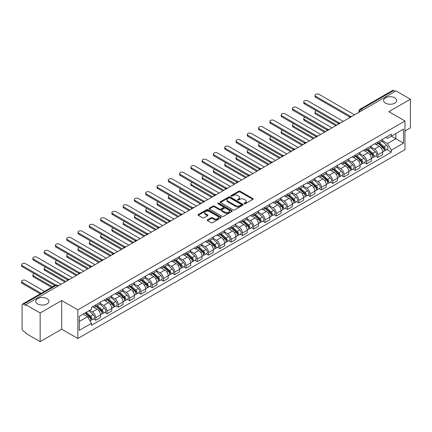 <?xml version="1.0" encoding="UTF-8"?>
<svg xmlns="http://www.w3.org/2000/svg" width="432" height="432" viewBox="0 0 432 432"><rect width="100%" height="100%" fill="white"/><g stroke="black" fill="none" stroke-linecap="round" stroke-linejoin="round"><path stroke-width="0.65" d="M244.323 203.742A0.702 0.405 0 0 0 245.317 203.742L252.866 199.384A1.004 0.578 0 0 0 253.157 198.974A1.004 0.578 0 0 0 252.866 198.563L240.084 191.187A1.004 0.578 0 0 0 238.664 191.187L231.12 195.545A0.702 0.405 0 0 0 230.909 195.831A0.702 0.405 0 0 0 231.12 196.117A0.702 0.405 0 0 0 232.114 196.117L233.086 195.55A3.213 1.858 0 0 1 237.632 195.55L238.696 196.166A3.213 1.858 0 0 1 239.641 197.478A3.213 1.858 0 0 1 238.696 198.79L237.719 199.357A0.702 0.405 0 0 0 237.514 199.643A0.702 0.405 0 0 0 237.719 199.93A0.702 0.405 0 0 0 238.718 199.93L239.69 199.368A3.213 1.858 0 0 1 244.237 199.368L245.3 199.978A3.213 1.858 0 0 1 246.24 201.29A3.213 1.858 0 0 1 245.3 202.603L244.323 203.17A0.702 0.405 0 0 0 244.118 203.456A0.702 0.405 0 0 0 244.323 203.742L244.323 203.17M46.958 298.62A6.55 3.78 0 0 0 39.82 297.805A6.55 3.78 0 0 0 35.78 301.293A6.55 3.78 0 0 0 37.697 303.966A6.55 3.78 0 0 0 44.831 304.787A6.55 3.78 0 0 0 48.875 301.293A6.55 3.78 0 0 0 46.958 298.62M394.772 97.81A6.55 3.78 0 0 0 387.639 96.989A6.55 3.78 0 0 0 383.594 100.483A6.55 3.78 0 0 0 385.517 103.156A6.55 3.78 0 0 0 392.65 103.977A6.55 3.78 0 0 0 396.689 100.483A6.55 3.78 0 0 0 394.772 97.81M207.49 219.802A1.004 0.578 0 0 0 207.198 220.212A1.004 0.578 0 0 0 207.49 220.622L211.075 222.691A1.004 0.578 0 0 0 212.495 222.691L220.876 217.852A1.004 0.578 0 0 0 221.168 217.447A1.004 0.578 0 0 0 220.876 217.037L208.094 209.655A1.004 0.578 0 0 0 206.674 209.655L198.293 214.493A1.004 0.578 0 0 0 198.002 214.904A1.004 0.578 0 0 0 198.293 215.314L202.624 217.814A1.004 0.578 0 0 0 204.044 217.814L207.63 215.741A1.004 0.578 0 0 0 207.927 215.336A1.004 0.578 0 0 0 207.63 214.925L205.486 213.683A2.684 1.55 0 0 1 204.698 212.587A2.684 1.55 0 0 1 206.356 211.156A2.684 1.55 0 0 1 209.282 211.491L217.696 216.346A2.684 1.55 0 0 1 218.484 217.447A2.684 1.55 0 0 1 216.826 218.878A2.684 1.55 0 0 1 213.899 218.543L212.495 217.733A1.004 0.578 0 0 0 211.075 217.733L207.49 219.802L207.49 220.622L211.075 218.565L211.075 217.733M77.846 309.857L61.717 300.542L40.16 312.989L25.763 304.679L396.004 90.92L410.4 99.23L388.843 111.677L404.973 120.992L77.846 309.857L77.846 338.51L404.973 149.645L404.973 120.992M233.161 209.941A1.004 0.578 0 0 0 234.581 209.941L242.957 205.103A1.004 0.578 0 0 0 243.254 204.692A1.004 0.578 0 0 0 242.957 204.287L230.175 196.906A1.004 0.578 0 0 0 228.755 196.906L220.379 201.744A1.004 0.578 0 0 0 220.082 202.154A1.004 0.578 0 0 0 220.379 202.565L233.161 209.941M218.209 203.893A0.702 0.405 0 0 1 218.921 203.99L231.903 211.486L223.538 216.319A1.004 0.578 0 0 1 222.118 216.319L209.336 208.937L209.336 208.116A1.004 0.578 0 0 0 209.039 208.526A1.004 0.578 0 0 0 209.336 208.937M209.336 208.116L212.922 206.048A1.004 0.578 0 0 1 214.342 206.048L219.526 209.039A1.004 0.578 0 0 0 220.946 209.039L223.322 207.668A1.004 0.578 0 0 0 223.619 207.257A1.004 0.578 0 0 0 223.322 206.847L217.928 203.731A0.702 0.405 0 0 1 217.723 203.445A0.702 0.405 0 0 1 218.155 203.067A0.702 0.405 0 0 1 218.921 203.159L231.914 210.659A1.004 0.578 0 0 1 232.211 211.07A1.004 0.578 0 0 1 231.914 211.48L231.914 210.659M40.16 312.989L40.16 341.642L25.763 333.331L25.763 332.494L23.517 331.198A2.047 1.183 -120 0 1 22.07 328.693L22.07 305.051A2.047 1.183 -120 0 1 22.496 304.117L55.269 285.196A2.047 1.183 60 0 1 56.29 285.298L23.517 304.22A2.047 1.183 -120 0 0 22.496 304.117M404.973 131.015L410.4 127.883L410.4 99.23M40.16 341.642L61.717 329.195L77.846 338.51M25.763 304.679L25.763 305.51L23.517 304.22M362.507 110.257L360.99 109.382A2.047 1.183 60 0 0 359.969 109.28L392.737 90.358A2.047 1.183 60 0 1 393.763 90.461L360.99 109.382A2.047 1.183 120 0 0 359.543 111.888L359.543 111.969M395.28 91.336L393.763 90.461M377.849 141.998A4.703 2.716 60 0 1 376.871 144.11L381.645 141.356A4.703 2.716 -120 0 0 382.622 139.244M371.072 147.069L374.517 149.056A4.703 2.716 60 0 1 377.849 154.823L382.622 152.064A4.703 2.716 -120 0 0 379.291 146.302L375.878 144.331M382.622 152.064L382.622 154.613L377.849 157.372L375.559 156.049M376.871 144.11A4.703 2.716 60 0 1 374.555 143.899M377.849 154.823L377.849 157.372M366.563 148.516A4.703 2.716 60 0 1 365.585 150.628L370.359 147.874A4.703 2.716 -120 0 0 371.336 145.757M364.273 162.562L366.563 163.885L371.336 161.131L371.336 158.582A4.703 2.716 -120 0 0 368.01 152.815L364.592 150.844M365.585 150.628A4.703 2.716 60 0 1 363.269 150.417M359.786 153.581L363.231 155.574A4.703 2.716 60 0 1 366.563 161.336L366.563 163.885M355.277 155.029A4.703 2.716 60 0 1 354.299 157.145L359.078 154.386A4.703 2.716 -120 0 0 360.05 152.275M352.987 169.079L355.277 170.402L360.05 167.643L360.05 165.094A4.703 2.716 -120 0 0 356.724 159.332L353.306 157.361M354.299 157.145A4.703 2.716 60 0 1 351.983 156.929M348.5 160.099L351.95 162.092A4.703 2.716 60 0 1 355.277 167.854L355.277 170.402M343.991 161.546A4.703 2.716 60 0 1 343.013 163.658L347.792 160.904A4.703 2.716 -120 0 0 348.764 158.787M341.701 175.597L343.991 176.915L348.764 174.161L348.764 171.612A4.703 2.716 -120 0 0 345.438 165.85L342.02 163.874M343.013 163.658A4.703 2.716 60 0 1 340.697 163.447M337.214 166.612L340.664 168.604A4.703 2.716 60 0 1 343.991 174.366L343.991 176.915M332.705 168.064A4.703 2.716 60 0 1 331.733 170.176L336.506 167.416A4.703 2.716 -120 0 0 337.478 165.305M330.415 182.11L332.705 183.433L337.478 180.673L337.478 178.13A4.703 2.716 -120 0 0 334.152 172.363L330.734 170.392M331.733 170.176A4.703 2.716 60 0 1 329.416 169.96M325.928 173.129L329.378 175.122A4.703 2.716 60 0 1 332.705 180.884L332.705 183.433M321.419 174.577A4.703 2.716 60 0 1 320.447 176.688L325.22 173.934A4.703 2.716 -120 0 0 326.192 171.823M319.129 188.627L321.419 189.945L326.192 187.191L326.192 184.642A4.703 2.716 -120 0 0 322.866 178.88L319.448 176.904M320.447 176.688A4.703 2.716 60 0 1 318.13 176.477M314.642 179.647L318.092 181.634A4.703 2.716 60 0 1 321.419 187.402L321.419 189.945M310.133 181.094A4.703 2.716 60 0 1 309.161 183.206L313.934 180.446A4.703 2.716 -120 0 0 314.912 178.335M307.843 195.14L310.133 196.463L314.912 193.703L314.912 191.16A4.703 2.716 -120 0 0 311.58 185.393L308.162 183.422M309.161 183.206A4.703 2.716 60 0 1 306.844 182.995M303.361 186.16L306.806 188.152A4.703 2.716 60 0 1 310.133 193.914L310.133 196.463M298.852 187.607A4.703 2.716 60 0 1 297.875 189.718L302.648 186.964A4.703 2.716 -120 0 0 303.626 184.853M296.563 201.658L298.852 202.981L303.626 200.221L303.626 197.672A4.703 2.716 -120 0 0 300.294 191.911L296.881 189.94M297.875 189.718A4.703 2.716 60 0 1 295.558 189.508M292.075 192.677L295.52 194.665A4.703 2.716 60 0 1 298.852 200.432L298.852 202.981M287.566 194.125A4.703 2.716 60 0 1 286.589 196.236L291.362 193.482A4.703 2.716 -120 0 0 292.34 191.365M285.277 208.17L287.566 209.493L292.34 206.739L292.34 204.19A4.703 2.716 -120 0 0 289.013 198.423L285.595 196.452M286.589 196.236A4.703 2.716 60 0 1 284.272 196.025M280.789 199.19L284.234 201.182A4.703 2.716 60 0 1 287.566 206.944L287.566 209.493M276.28 200.637A4.703 2.716 60 0 1 275.303 202.754L280.082 199.994A4.703 2.716 -120 0 0 281.054 197.883M273.991 214.688L276.28 216.011L281.054 213.251L281.054 210.703A4.703 2.716 -120 0 0 277.727 204.941L274.309 202.97M275.303 202.754A4.703 2.716 60 0 1 272.986 202.538M269.503 205.708L272.954 207.7A4.703 2.716 60 0 1 276.28 213.462L276.28 216.011M264.994 207.155A4.703 2.716 60 0 1 264.017 209.266L268.796 206.512A4.703 2.716 -120 0 0 269.768 204.395M262.705 221.2L264.994 222.523L269.768 219.769L269.768 217.22A4.703 2.716 -120 0 0 266.441 211.459L263.023 209.482M264.017 209.266A4.703 2.716 60 0 1 261.7 209.056M258.217 212.22L261.668 214.213A4.703 2.716 60 0 1 264.994 219.974L264.994 222.523M253.708 213.673A4.703 2.716 60 0 1 252.736 215.784L257.51 213.025A4.703 2.716 -120 0 0 258.482 210.913M251.419 227.718L253.708 229.041L258.482 226.282L258.482 223.738A4.703 2.716 -120 0 0 255.155 217.971L251.737 216M252.736 215.784A4.703 2.716 60 0 1 250.42 215.568M246.931 218.738L250.382 220.73A4.703 2.716 60 0 1 253.708 226.492L253.708 229.041M242.422 220.185A4.703 2.716 60 0 1 241.45 222.296L246.224 219.542A4.703 2.716 -120 0 0 247.196 217.431M240.133 234.236L242.422 235.553L247.196 232.799L247.196 230.251A4.703 2.716 -120 0 0 243.869 224.489L240.451 222.512M241.45 222.296A4.703 2.716 60 0 1 239.134 222.086M235.645 225.256L239.096 227.243A4.703 2.716 60 0 1 242.422 233.01L242.422 235.553M231.136 226.703A4.703 2.716 60 0 1 230.164 228.814L234.938 226.055A4.703 2.716 -120 0 0 235.915 223.943M228.847 240.748L231.136 242.071L235.915 239.312L235.915 236.768A4.703 2.716 -120 0 0 232.583 231.001L229.165 229.03M230.164 228.814A4.703 2.716 60 0 1 227.848 228.604M224.365 231.768L227.81 233.761A4.703 2.716 60 0 1 231.136 239.522L231.136 242.071M219.856 233.215A4.703 2.716 60 0 1 218.878 235.327L223.652 232.573A4.703 2.716 -120 0 0 224.629 230.461M217.566 247.266L219.856 248.589L224.629 245.83L224.629 243.281A4.703 2.716 -120 0 0 221.297 237.519L217.885 235.548M218.878 235.327A4.703 2.716 60 0 1 216.562 235.116M213.079 238.286L216.524 240.273A4.703 2.716 60 0 1 219.856 246.04L219.856 248.589M208.57 239.733A4.703 2.716 60 0 1 207.592 241.844L212.366 239.09A4.703 2.716 -120 0 0 213.343 236.974M206.28 253.778L208.57 255.101L213.343 252.347L213.343 249.799A4.703 2.716 -120 0 0 210.017 244.031L206.599 242.06M207.592 241.844A4.703 2.716 60 0 1 205.276 241.634M201.793 244.798L205.238 246.791A4.703 2.716 60 0 1 208.57 252.553L208.57 255.101M197.284 246.245A4.703 2.716 60 0 1 196.306 248.362L201.085 245.603A4.703 2.716 -120 0 0 202.057 243.491M194.994 260.296L197.284 261.619L202.057 258.86L202.057 256.311A4.703 2.716 -120 0 0 198.731 250.549L195.313 248.578M196.306 248.362A4.703 2.716 60 0 1 193.99 248.146M190.507 251.316L193.957 253.303A4.703 2.716 60 0 1 197.284 259.07L197.284 261.619M185.998 252.763A4.703 2.716 60 0 1 185.02 254.875L189.799 252.121A4.703 2.716 -120 0 0 190.771 250.004M183.708 266.809L185.998 268.132L190.771 265.378L190.771 262.829A4.703 2.716 -120 0 0 187.445 257.067L184.027 255.091M185.02 254.875A4.703 2.716 60 0 1 182.704 254.664M179.221 257.828L182.671 259.821A4.703 2.716 60 0 1 185.998 265.583L185.998 268.132M174.712 259.276A4.703 2.716 60 0 1 173.74 261.392L178.513 258.633A4.703 2.716 -120 0 0 179.485 256.522M172.422 273.326L174.712 274.649L179.485 271.89L179.485 269.347A4.703 2.716 -120 0 0 176.159 263.579L172.741 261.608M173.74 261.392A4.703 2.716 60 0 1 171.423 261.176M167.935 264.346L171.385 266.339A4.703 2.716 60 0 1 174.712 272.101L174.712 274.649M163.426 265.793A4.703 2.716 60 0 1 162.454 267.905L167.227 265.151A4.703 2.716 -120 0 0 168.199 263.039M161.136 279.844L163.426 281.162L168.199 278.408L168.199 275.859A4.703 2.716 -120 0 0 164.873 270.097L161.455 268.121M162.454 267.905A4.703 2.716 60 0 1 160.137 267.694M156.649 270.864L160.099 272.851A4.703 2.716 60 0 1 163.426 278.618L163.426 281.162M152.14 272.311A4.703 2.716 60 0 1 151.168 274.423L155.941 271.663A4.703 2.716 -120 0 0 156.919 269.552M149.85 286.357L152.14 287.68L156.919 284.92L156.919 282.377A4.703 2.716 -120 0 0 153.587 276.61L150.169 274.639M151.168 274.423A4.703 2.716 60 0 1 148.851 274.212M145.368 277.376L148.813 279.369A4.703 2.716 60 0 1 152.14 285.131L152.14 287.68M140.859 278.824A4.703 2.716 60 0 1 139.882 280.935L144.655 278.181A4.703 2.716 -120 0 0 145.633 276.07M138.569 292.874L140.859 294.192L145.633 291.438L145.633 288.889A4.703 2.716 -120 0 0 142.301 283.127L138.888 281.151M139.882 280.935A4.703 2.716 60 0 1 137.565 280.724M134.082 283.894L137.527 285.881A4.703 2.716 60 0 1 140.859 291.649L140.859 294.192M129.573 285.341A4.703 2.716 60 0 1 128.596 287.453L133.369 284.699A4.703 2.716 -120 0 0 134.347 282.582M127.283 299.387L129.573 300.71L134.347 297.956L134.347 295.407A4.703 2.716 -120 0 0 131.02 289.64L127.602 287.669M128.596 287.453A4.703 2.716 60 0 1 126.279 287.242M122.796 290.407L126.241 292.399A4.703 2.716 60 0 1 129.573 298.161L129.573 300.71M118.287 291.854A4.703 2.716 60 0 1 117.31 293.971L122.083 291.211A4.703 2.716 -120 0 0 123.061 289.1M115.997 305.905L118.287 307.228L123.061 304.468L123.061 301.919A4.703 2.716 -120 0 0 119.734 296.158L116.316 294.187M117.31 293.971A4.703 2.716 60 0 1 114.993 293.755M111.51 296.924L114.961 298.912A4.703 2.716 60 0 1 118.287 304.679L118.287 307.228M107.001 298.372A4.703 2.716 60 0 1 106.024 300.483L110.803 297.729A4.703 2.716 -120 0 0 111.775 295.612M104.711 312.417L107.001 313.74L111.775 310.986L111.775 308.437A4.703 2.716 -120 0 0 108.448 302.675L105.03 300.699M106.024 300.483A4.703 2.716 60 0 1 103.707 300.272M100.224 303.437L103.675 305.429A4.703 2.716 60 0 1 107.001 311.191L107.001 313.74M95.715 304.884A4.703 2.716 60 0 1 94.743 307.001L99.517 304.241A4.703 2.716 -120 0 0 100.489 302.13M93.425 318.935L95.715 320.258L100.489 317.498L100.489 314.95A4.703 2.716 -120 0 0 97.162 309.188L93.744 307.217M94.743 307.001A4.703 2.716 60 0 1 92.426 306.785M89.64 310.36L92.389 311.947A4.703 2.716 60 0 1 95.715 317.709L95.715 320.258M385.841 137.387L387.542 138.364L403.526 129.136L395.858 133.564L395.858 138.742L387.542 143.543L382.358 140.551M79.294 321.511L87.615 316.705L91.449 323.347L79.294 330.361L79.294 316.332L91.449 309.312L91.449 307.352L391.376 134.19L391.376 136.15L403.526 143.17L391.376 150.185L387.542 143.543M403.526 129.136L403.526 143.17M91.449 323.347L91.449 325.312L391.376 152.15L391.376 150.185M61.717 300.542L61.717 329.195M87.615 316.705L83.128 314.118M386.84 149.531L391.376 152.15M244.604 203.839L245.3 203.44A3.213 1.858 0 0 0 246.24 202.127L246.24 201.29M239.641 197.478L239.641 198.315A3.213 1.858 0 0 1 238.696 199.627L238 200.027M252.866 198.563L252.866 199.384L240.084 192.024A1.004 0.578 0 0 0 238.664 192.024L231.401 196.214M242.946 205.114L230.175 197.743A1.004 0.578 0 0 0 228.755 197.743L220.39 202.57M241.18 204.984A0.702 0.405 0 0 0 241.391 204.692A0.702 0.405 0 0 0 241.18 204.406L229.964 197.932A0.702 0.405 0 0 0 228.971 197.932L227.939 198.526A3.213 1.858 0 0 0 227 199.838A3.213 1.858 0 0 0 227.939 201.15L235.607 205.578A3.213 1.858 0 0 0 240.154 205.578L241.18 204.984L241.18 205.816A0.702 0.405 0 0 0 241.391 205.529L241.391 204.692M227 199.838L227 200.675A3.213 1.858 0 0 0 227.939 201.982L227.939 201.15M241.18 205.816L240.154 206.41A3.213 1.858 0 0 1 235.607 206.41L227.939 201.982M209.347 208.948L212.922 206.885L212.922 206.048M223.619 207.257L223.619 208.094A1.004 0.578 0 0 1 223.322 208.505L220.946 209.876A1.004 0.578 0 0 1 219.526 209.876L214.342 206.885A1.004 0.578 0 0 0 212.922 206.885M224.905 212.144A2.684 1.55 0 0 0 227.831 212.485A2.684 1.55 0 0 0 229.489 211.048A2.684 1.55 0 0 0 228.701 209.952L225.736 208.24A1.004 0.578 0 0 0 224.316 208.24L221.94 209.612A1.004 0.578 0 0 0 221.643 210.022A1.004 0.578 0 0 0 221.94 210.433L224.905 212.144L224.905 212.981A2.684 1.55 0 0 0 227.831 213.316A2.684 1.55 0 0 0 229.489 211.885L229.489 211.048M221.643 210.022L221.643 210.859A1.004 0.578 0 0 0 221.94 211.27L221.94 210.433M224.905 212.981L221.94 211.27M218.484 217.447L218.484 218.279A2.684 1.55 0 0 1 216.826 219.715A2.684 1.55 0 0 1 213.899 219.375L212.495 218.565A1.004 0.578 0 0 0 211.075 218.565M204.698 212.587L204.698 213.424A2.684 1.55 0 0 0 205.486 214.52L205.486 213.683M207.619 215.752L205.486 214.52M220.86 217.863L208.094 210.492A1.004 0.578 0 0 0 206.674 210.492L198.31 215.32M378.173 143.359L382.774 147.463A2.56 1.474 60 0 1 383.573 151.421L382.622 151.972M378.297 143.467L380.457 144.72M316.386 110.776A2.354 1.361 -0 0 0 315.014 112.012A2.354 1.361 -0 0 0 315.706 112.973L336.755 125.129M378.637 143.095L383.751 147.658A1.226 0.707 60 0 1 384.14 149.558A1.226 0.707 60 0 1 384.026 149.602M379.404 142.652L383.999 146.756A2.56 1.474 60 0 1 384.804 150.709A2.56 1.474 60 0 1 384.032 150.79M381.969 141.113L386.608 145.249A2.56 1.474 60 0 1 387.407 149.207L384.804 150.709M335.815 125.669L315.706 114.059A2.354 1.361 180 0 1 315.014 113.098L315.014 112.012M349.688 116.975L315.706 97.351A2.354 1.361 180 0 1 315.014 96.39L315.014 95.305A2.354 1.361 -0 0 0 315.706 96.266L350.622 116.424M354.553 114.853L319.032 94.343A2.354 1.361 -0 0 0 316.467 94.052A2.354 1.361 -0 0 0 315.014 95.305M366.887 149.877L371.488 153.981A2.56 1.474 60 0 1 372.287 157.934L371.336 158.485M367.011 149.985L369.176 151.232M305.105 117.293A2.354 1.361 -0 0 0 303.728 118.53A2.354 1.361 -0 0 0 304.42 119.486L325.469 131.641M367.351 149.607L372.47 154.175A1.226 0.707 60 0 1 372.854 156.071A1.226 0.707 60 0 1 372.74 156.119M368.118 149.164L372.713 153.268A2.56 1.474 60 0 1 373.518 157.226A2.56 1.474 60 0 1 372.746 157.307M370.683 147.625L375.322 151.767A2.56 1.474 60 0 1 376.121 155.72L373.518 157.226M324.529 132.187L304.42 120.577A2.354 1.361 180 0 1 303.728 119.615L303.728 118.53M355.601 156.395L360.202 160.493A2.56 1.474 60 0 1 361.006 164.452L360.05 165.002M355.725 156.503L357.89 157.75M293.819 123.806A2.354 1.361 -0 0 0 292.448 125.042A2.354 1.361 -0 0 0 293.134 126.004L314.188 138.159M356.065 156.125L361.184 160.688A1.226 0.707 60 0 1 361.568 162.589A1.226 0.707 60 0 1 361.454 162.632M356.832 155.682L361.433 159.786A2.56 1.474 60 0 1 362.232 163.739A2.56 1.474 60 0 1 361.46 163.825M359.397 154.143L364.036 158.279A2.56 1.474 60 0 1 364.84 162.238L362.232 163.739M313.243 138.699L293.134 127.089A2.354 1.361 180 0 1 292.448 126.128L292.448 125.042M344.315 162.907L348.916 167.011A2.56 1.474 60 0 1 349.72 170.964L348.764 171.515M344.439 163.015L346.604 164.268M282.533 130.324A2.354 1.361 -0 0 0 281.162 131.56A2.354 1.361 -0 0 0 281.848 132.521L302.902 144.671M344.779 162.637L349.898 167.206A1.226 0.707 60 0 1 350.282 169.106A1.226 0.707 60 0 1 350.174 169.15M345.546 162.2L350.147 166.298A2.56 1.474 60 0 1 350.946 170.257A2.56 1.474 60 0 1 350.174 170.338M348.111 160.661L352.75 164.797A2.56 1.474 60 0 1 353.554 168.75L350.946 170.257M301.963 145.217L281.848 133.607A2.354 1.361 180 0 1 281.162 132.646L281.162 131.56M338.402 123.487L304.42 103.869A2.354 1.361 180 0 1 303.728 102.908L303.728 101.822A2.354 1.361 -0 0 0 304.42 102.784L339.336 122.942M343.267 121.365L307.746 100.861A2.354 1.361 -0 0 0 305.181 100.564A2.354 1.361 -0 0 0 303.728 101.822M327.116 130.005L293.134 110.381A2.354 1.361 180 0 1 292.448 109.42L292.448 108.335A2.354 1.361 -0 0 0 293.134 109.296L328.05 129.454M331.981 127.883L296.46 107.374A2.354 1.361 -0 0 0 293.9 107.082A2.354 1.361 -0 0 0 292.448 108.335M315.835 136.517L281.848 116.899A2.354 1.361 180 0 1 281.162 115.938L281.162 114.853A2.354 1.361 -0 0 0 281.848 115.814L316.769 135.972M320.695 134.401L285.179 113.891A2.354 1.361 -0 0 0 282.614 113.594A2.354 1.361 -0 0 0 281.162 114.853M333.034 169.425L337.63 173.529A2.56 1.474 60 0 1 338.434 177.482L337.478 178.033M333.153 169.533L335.318 170.78M271.247 136.841A2.354 1.361 -0 0 0 269.876 138.073A2.354 1.361 -0 0 0 270.567 139.034L291.616 151.189M333.493 169.155L338.612 173.723A1.226 0.707 60 0 1 338.996 175.619A1.226 0.707 60 0 1 338.888 175.662M334.26 168.712L338.861 172.816A2.56 1.474 60 0 1 339.665 176.769A2.56 1.474 60 0 1 338.893 176.855M336.825 167.173L341.464 171.315A2.56 1.474 60 0 1 342.268 175.268L339.665 176.769M290.677 151.729L270.567 140.119A2.354 1.361 180 0 1 269.876 139.158L269.876 138.073M321.748 175.937L326.344 180.041A2.56 1.474 60 0 1 327.148 183.994L326.192 184.55M321.867 176.045L324.032 177.298M259.961 143.354A2.354 1.361 -0 0 0 258.59 144.59A2.354 1.361 -0 0 0 259.281 145.552L280.33 157.702M322.213 175.673L327.326 180.236A1.226 0.707 60 0 1 327.715 182.137A1.226 0.707 60 0 1 327.602 182.18M322.974 175.23L327.575 179.334A2.56 1.474 60 0 1 328.379 183.287A2.56 1.474 60 0 1 327.607 183.368M325.539 173.691L330.178 177.827A2.56 1.474 60 0 1 330.982 181.786L328.379 183.287M279.391 158.247L259.281 146.637A2.354 1.361 180 0 1 258.59 145.676L258.59 144.59M304.549 143.035L270.567 123.412A2.354 1.361 180 0 1 269.876 122.456L269.876 121.365A2.354 1.361 -0 0 0 270.567 122.326L305.483 142.49M309.409 140.913L273.893 120.409A2.354 1.361 -0 0 0 271.328 120.112A2.354 1.361 -0 0 0 269.876 121.365M293.263 149.548L259.281 129.929A2.354 1.361 180 0 1 258.59 128.968L258.59 127.883A2.354 1.361 -0 0 0 259.281 128.844L294.197 149.002M298.129 147.431L262.607 126.922A2.354 1.361 -0 0 0 260.042 126.63A2.354 1.361 -0 0 0 258.59 127.883M310.462 182.455L315.058 186.559A2.56 1.474 60 0 1 315.862 190.512L314.906 191.063M310.581 182.563L312.746 183.811M248.675 149.872A2.354 1.361 -0 0 0 247.304 151.103A2.354 1.361 -0 0 0 247.995 152.064L269.044 164.219M310.927 182.185L316.04 186.754A1.226 0.707 60 0 1 316.429 188.649A1.226 0.707 60 0 1 316.316 188.698M311.693 181.742L316.289 185.846A2.56 1.474 60 0 1 317.093 189.805A2.56 1.474 60 0 1 316.321 189.886M314.253 180.203L318.892 184.345A2.56 1.474 60 0 1 319.696 188.298L317.093 189.805M268.105 164.765L247.995 153.149A2.354 1.361 180 0 1 247.304 152.188L247.304 151.103M299.176 188.968L303.777 193.072A2.56 1.474 60 0 1 304.576 197.03L303.626 197.581M299.3 189.076L301.46 190.328M237.389 156.384A2.354 1.361 -0 0 0 236.018 157.621A2.354 1.361 -0 0 0 236.709 158.582L257.758 170.737M299.641 188.703L304.754 193.266A1.226 0.707 60 0 1 305.143 195.167A1.226 0.707 60 0 1 305.03 195.21M300.407 188.26L305.003 192.364A2.56 1.474 60 0 1 305.807 196.317A2.56 1.474 60 0 1 305.035 196.398M302.972 186.721L307.611 190.858A2.56 1.474 60 0 1 308.41 194.816L305.807 196.317M256.819 171.277L236.709 159.667A2.354 1.361 180 0 1 236.018 158.706L236.018 157.621M287.89 195.485L292.491 199.589A2.56 1.474 60 0 1 293.29 203.542L292.34 204.093M288.014 195.593L290.18 196.841M226.109 162.902A2.354 1.361 -0 0 0 224.732 164.138A2.354 1.361 -0 0 0 225.423 165.094L246.472 177.25M288.355 195.215L293.474 199.784A1.226 0.707 60 0 1 293.857 201.679A1.226 0.707 60 0 1 293.744 201.728M289.121 194.773L293.717 198.877A2.56 1.474 60 0 1 294.521 202.835A2.56 1.474 60 0 1 293.749 202.916M291.686 193.234L296.325 197.375A2.56 1.474 60 0 1 297.124 201.328L294.521 202.835M245.533 177.795L225.423 166.185A2.354 1.361 180 0 1 224.732 165.224L224.732 164.138M276.604 201.998L281.205 206.102A2.56 1.474 60 0 1 282.01 210.06L281.054 210.611M276.728 202.111L278.894 203.359M214.823 169.414A2.354 1.361 -0 0 0 213.451 170.651A2.354 1.361 -0 0 0 214.137 171.612L235.192 183.767M277.069 201.733L282.188 206.296A1.226 0.707 60 0 1 282.571 208.197A1.226 0.707 60 0 1 282.458 208.24M277.835 201.29L282.436 205.394A2.56 1.474 60 0 1 283.235 209.347A2.56 1.474 60 0 1 282.463 209.434M280.4 199.751L285.039 203.888A2.56 1.474 60 0 1 285.844 207.846L283.235 209.347M234.247 184.307L214.137 172.697A2.354 1.361 180 0 1 213.451 171.736L213.451 170.651M265.318 208.516L269.919 212.62A2.56 1.474 60 0 1 270.724 216.572L269.768 217.123M265.442 208.624L267.608 209.876M203.537 175.932A2.354 1.361 -0 0 0 202.165 177.169A2.354 1.361 -0 0 0 202.851 178.13L223.906 190.28M265.783 208.246L270.902 212.814A1.226 0.707 60 0 1 271.285 214.715A1.226 0.707 60 0 1 271.177 214.758M266.549 207.808L271.15 211.907A2.56 1.474 60 0 1 271.949 215.865A2.56 1.474 60 0 1 271.177 215.946M269.114 206.264L273.753 210.406A2.56 1.474 60 0 1 274.558 214.358L271.949 215.865M222.966 190.825L202.851 179.215A2.354 1.361 180 0 1 202.165 178.254L202.165 177.169M254.038 215.033L258.633 219.137A2.56 1.474 60 0 1 259.438 223.09L258.482 223.641M254.156 215.141L256.322 216.389M192.251 182.45A2.354 1.361 -0 0 0 190.879 183.681A2.354 1.361 -0 0 0 191.57 184.642L212.62 196.798M254.497 214.763L259.616 219.332A1.226 0.707 60 0 1 259.999 221.227A1.226 0.707 60 0 1 259.891 221.27M255.263 214.321L259.864 218.425A2.56 1.474 60 0 1 260.669 222.377A2.56 1.474 60 0 1 259.897 222.464M257.828 212.782L262.467 216.923A2.56 1.474 60 0 1 263.272 220.876L260.669 222.377M211.68 197.338L191.57 185.728A2.354 1.361 180 0 1 190.879 184.766L190.879 183.681M242.752 221.546L247.347 225.65A2.56 1.474 60 0 1 248.152 229.603L247.196 230.159M242.87 221.654L245.036 222.907M180.965 188.962A2.354 1.361 -0 0 0 179.593 190.199A2.354 1.361 -0 0 0 180.284 191.16L201.334 203.31M243.216 221.281L248.33 225.844A1.226 0.707 60 0 1 248.719 227.745A1.226 0.707 60 0 1 248.605 227.788M243.977 220.838L248.578 224.942A2.56 1.474 60 0 1 249.383 228.895A2.56 1.474 60 0 1 248.611 228.976M246.542 219.299L251.181 223.436A2.56 1.474 60 0 1 251.986 227.394L249.383 228.895M200.394 203.855L180.284 192.245A2.354 1.361 180 0 1 179.593 191.284L179.593 190.199M231.466 228.064L236.061 232.168A2.56 1.474 60 0 1 236.866 236.12L235.91 236.671M231.584 228.172L233.75 229.419M169.679 195.48A2.354 1.361 -0 0 0 168.307 196.711A2.354 1.361 -0 0 0 168.998 197.672L190.048 209.828M231.93 227.794L237.044 232.362A1.226 0.707 60 0 1 237.433 234.257A1.226 0.707 60 0 1 237.319 234.301M232.697 227.351L237.292 231.455A2.56 1.474 60 0 1 238.097 235.413A2.56 1.474 60 0 1 237.325 235.494M235.256 225.812L239.895 229.954A2.56 1.474 60 0 1 240.7 233.906L238.097 235.413M189.108 210.368L168.998 198.758A2.354 1.361 180 0 1 168.307 197.797L168.307 196.711M281.977 156.065L247.995 136.447A2.354 1.361 180 0 1 247.304 135.486L247.304 134.401A2.354 1.361 -0 0 0 247.995 135.356L282.911 155.52M286.843 153.943L251.321 133.439A2.354 1.361 -0 0 0 248.756 133.142A2.354 1.361 -0 0 0 247.304 134.401M270.691 162.583L236.709 142.96A2.354 1.361 180 0 1 236.018 141.998L236.018 140.913A2.354 1.361 -0 0 0 236.709 141.874L271.625 162.032M275.557 160.461L240.035 139.952A2.354 1.361 -0 0 0 237.47 139.66A2.354 1.361 -0 0 0 236.018 140.913M259.405 169.096L225.423 149.477A2.354 1.361 180 0 1 224.732 148.516L224.732 147.431A2.354 1.361 -0 0 0 225.423 148.392L260.339 168.55M264.271 166.973L228.749 146.47A2.354 1.361 -0 0 0 226.184 146.173A2.354 1.361 -0 0 0 224.732 147.431M248.119 175.613L214.137 155.99A2.354 1.361 180 0 1 213.451 155.029L213.451 153.943A2.354 1.361 -0 0 0 214.137 154.904L249.053 175.063M252.985 173.491L217.463 152.982A2.354 1.361 -0 0 0 214.904 152.69A2.354 1.361 -0 0 0 213.451 153.943M236.839 182.126L202.851 162.508A2.354 1.361 180 0 1 202.165 161.546L202.165 160.461A2.354 1.361 -0 0 0 202.851 161.422L237.773 181.58M241.699 180.009L206.183 159.5A2.354 1.361 -0 0 0 203.618 159.203A2.354 1.361 -0 0 0 202.165 160.461M225.553 188.644L191.57 169.02A2.354 1.361 180 0 1 190.879 168.064L190.879 166.973A2.354 1.361 -0 0 0 191.57 167.935L226.487 188.098M230.413 186.521L194.897 166.018A2.354 1.361 -0 0 0 192.332 165.721A2.354 1.361 -0 0 0 190.879 166.973M214.267 195.156L180.284 175.538A2.354 1.361 180 0 1 179.593 174.577L179.593 173.491A2.354 1.361 -0 0 0 180.284 174.452L215.201 194.611M219.132 193.039L183.611 172.53A2.354 1.361 -0 0 0 181.046 172.238A2.354 1.361 -0 0 0 179.593 173.491M202.981 201.674L168.998 182.056A2.354 1.361 180 0 1 168.307 181.094L168.307 180.009A2.354 1.361 -0 0 0 168.998 180.965L203.915 201.128M207.846 199.552L172.325 179.048A2.354 1.361 -0 0 0 169.76 178.751A2.354 1.361 -0 0 0 168.307 180.009M220.18 234.576L224.78 238.68A2.56 1.474 60 0 1 225.58 242.638L224.629 243.189M220.304 234.684L222.464 235.937M158.393 201.992A2.354 1.361 -0 0 0 157.021 203.229A2.354 1.361 -0 0 0 157.712 204.19L178.762 216.346M220.644 234.311L225.758 238.874A1.226 0.707 60 0 1 226.147 240.775A1.226 0.707 60 0 1 226.033 240.818M221.411 233.869L226.006 237.973A2.56 1.474 60 0 1 226.811 241.925A2.56 1.474 60 0 1 226.039 242.006M223.976 232.33L228.614 236.466A2.56 1.474 60 0 1 229.414 240.424L226.811 241.925M177.822 216.886L157.712 205.276A2.354 1.361 180 0 1 157.021 204.314L157.021 203.229M208.894 241.094L213.494 245.198A2.56 1.474 60 0 1 214.294 249.151L213.343 249.701M209.018 241.202L211.183 242.449M147.112 208.51A2.354 1.361 -0 0 0 145.735 209.747A2.354 1.361 -0 0 0 146.426 210.703L167.476 222.858M209.358 240.824L214.477 245.392A1.226 0.707 60 0 1 214.861 247.288A1.226 0.707 60 0 1 214.747 247.336M210.125 240.381L214.72 244.485A2.56 1.474 60 0 1 215.525 248.443A2.56 1.474 60 0 1 214.753 248.524M212.69 238.842L217.328 242.984A2.56 1.474 60 0 1 218.128 246.937L215.525 248.443M166.536 223.403L146.426 211.788A2.354 1.361 180 0 1 145.735 210.832L145.735 209.747M197.608 247.606L202.208 251.71A2.56 1.474 60 0 1 203.013 255.668L202.057 256.219M197.732 247.72L199.897 248.967M135.826 215.023A2.354 1.361 -0 0 0 134.455 216.259A2.354 1.361 -0 0 0 135.14 217.22L156.195 229.376M198.072 247.342L203.191 251.905A1.226 0.707 60 0 1 203.575 253.805A1.226 0.707 60 0 1 203.461 253.849M198.839 246.899L203.44 251.003A2.56 1.474 60 0 1 204.239 254.956A2.56 1.474 60 0 1 203.467 255.037M201.404 245.36L206.042 249.496A2.56 1.474 60 0 1 206.847 253.454L204.239 254.956M155.25 229.916L135.14 218.306A2.354 1.361 180 0 1 134.455 217.345L134.455 216.259M186.322 254.124L190.922 258.228A2.56 1.474 60 0 1 191.727 262.181L190.771 262.732M186.446 254.232L188.611 255.485M124.54 221.54A2.354 1.361 -0 0 0 123.169 222.777A2.354 1.361 -0 0 0 123.854 223.738L144.909 235.888M186.786 253.854L191.905 258.422A1.226 0.707 60 0 1 192.289 260.323A1.226 0.707 60 0 1 192.181 260.366M187.553 253.417L192.154 257.515A2.56 1.474 60 0 1 192.953 261.473A2.56 1.474 60 0 1 192.181 261.554M190.118 251.872L194.756 256.014A2.56 1.474 60 0 1 195.561 259.967L192.953 261.473M143.969 236.434L123.854 224.824A2.354 1.361 180 0 1 123.169 223.862L123.169 222.777M175.041 260.642L179.636 264.74A2.56 1.474 60 0 1 180.441 268.699L179.485 269.249M175.16 260.75L177.325 261.997M113.254 228.058A2.354 1.361 -0 0 0 111.883 229.289A2.354 1.361 -0 0 0 112.568 230.251L133.623 242.406M175.5 260.372L180.619 264.94A1.226 0.707 60 0 1 181.003 266.836A1.226 0.707 60 0 1 180.895 266.879M176.267 259.929L180.868 264.033A2.56 1.474 60 0 1 181.672 267.986A2.56 1.474 60 0 1 180.9 268.072M178.832 258.39L183.47 262.532A2.56 1.474 60 0 1 184.275 266.485L181.672 267.986M132.683 242.946L112.568 231.336A2.354 1.361 180 0 1 111.883 230.375L111.883 229.289M163.755 267.154L168.35 271.258A2.56 1.474 60 0 1 169.155 275.211L168.199 275.762M163.874 267.262L166.039 268.515M101.968 234.571A2.354 1.361 -0 0 0 100.597 235.807A2.354 1.361 -0 0 0 101.288 236.768L122.337 248.918M164.219 266.89L169.333 271.453A1.226 0.707 60 0 1 169.722 273.353A1.226 0.707 60 0 1 169.609 273.397M164.981 266.447L169.582 270.551A2.56 1.474 60 0 1 170.386 274.504A2.56 1.474 60 0 1 169.614 274.585M167.546 264.908L172.184 269.044A2.56 1.474 60 0 1 172.989 273.002L170.386 274.504M121.397 249.464L101.288 237.854A2.354 1.361 180 0 1 100.597 236.893L100.597 235.807M191.695 208.186L157.712 188.568A2.354 1.361 180 0 1 157.021 187.607L157.021 186.521A2.354 1.361 -0 0 0 157.712 187.483L192.629 207.641M196.56 206.069L161.039 185.56A2.354 1.361 -0 0 0 158.474 185.269A2.354 1.361 -0 0 0 157.021 186.521M180.409 214.704L146.426 195.086A2.354 1.361 180 0 1 145.735 194.125L145.735 193.039A2.354 1.361 -0 0 0 146.426 194L181.343 214.159M185.274 212.582L149.753 192.078A2.354 1.361 -0 0 0 147.188 191.781A2.354 1.361 -0 0 0 145.735 193.039M169.123 221.222L135.14 201.598A2.354 1.361 180 0 1 134.455 200.637L134.455 199.552A2.354 1.361 -0 0 0 135.14 200.513L170.057 220.671M173.988 219.1L138.467 198.59A2.354 1.361 -0 0 0 135.907 198.299A2.354 1.361 -0 0 0 134.455 199.552M157.842 227.734L123.854 208.116A2.354 1.361 180 0 1 123.169 207.155L123.169 206.069A2.354 1.361 -0 0 0 123.854 207.031L158.776 227.189M162.702 225.617L127.186 205.108A2.354 1.361 -0 0 0 124.621 204.811A2.354 1.361 -0 0 0 123.169 206.069M146.556 234.252L112.568 214.628A2.354 1.361 180 0 1 111.883 213.667L111.883 212.582A2.354 1.361 -0 0 0 112.568 213.543L147.49 233.707M151.416 232.13L115.9 211.626A2.354 1.361 -0 0 0 113.335 211.329A2.354 1.361 -0 0 0 111.883 212.582M135.27 240.764L101.288 221.146A2.354 1.361 180 0 1 100.597 220.185L100.597 219.1A2.354 1.361 -0 0 0 101.288 220.061L136.204 240.219M140.135 238.648L104.614 218.138A2.354 1.361 -0 0 0 102.049 217.847A2.354 1.361 -0 0 0 100.597 219.1M152.469 273.672L157.064 277.776A2.56 1.474 60 0 1 157.869 281.729L156.913 282.28M152.588 273.78L154.753 275.027M90.682 241.088A2.354 1.361 -0 0 0 89.311 242.32A2.354 1.361 -0 0 0 90.002 243.281L111.051 255.436M152.933 273.402L158.047 277.97A1.226 0.707 60 0 1 158.436 279.866A1.226 0.707 60 0 1 158.323 279.909M153.7 272.959L158.296 277.063A2.56 1.474 60 0 1 159.1 281.021A2.56 1.474 60 0 1 158.328 281.102M156.26 271.42L160.898 275.562A2.56 1.474 60 0 1 161.703 279.515L159.1 281.021M110.111 255.976L90.002 244.366A2.354 1.361 180 0 1 89.311 243.405L89.311 242.32M123.984 247.282L90.002 227.664A2.354 1.361 180 0 1 89.311 226.703L89.311 225.617A2.354 1.361 -0 0 0 90.002 226.573L124.918 246.737M128.849 245.16L93.328 224.656A2.354 1.361 -0 0 0 90.763 224.359A2.354 1.361 -0 0 0 89.311 225.617M141.183 280.184L145.784 284.288A2.56 1.474 60 0 1 146.583 288.247L145.633 288.797M141.307 280.292L143.467 281.545M79.396 247.601A2.354 1.361 -0 0 0 78.025 248.837A2.354 1.361 -0 0 0 78.716 249.799L99.765 261.949M141.647 279.92L146.761 284.483A1.226 0.707 60 0 1 147.15 286.384A1.226 0.707 60 0 1 147.037 286.427M142.414 279.477L147.01 283.581A2.56 1.474 60 0 1 147.814 287.534A2.56 1.474 60 0 1 147.042 287.615M144.979 277.938L149.618 282.074A2.56 1.474 60 0 1 150.417 286.033L147.814 287.534M98.825 262.494L78.716 250.884A2.354 1.361 180 0 1 78.025 249.923L78.025 248.837M112.698 253.795L78.716 234.176A2.354 1.361 180 0 1 78.025 233.215L78.025 232.13A2.354 1.361 -0 0 0 78.716 233.091L113.632 253.249M117.563 251.678L82.042 231.169A2.354 1.361 -0 0 0 79.477 230.877A2.354 1.361 -0 0 0 78.025 232.13M129.897 286.702L134.498 290.806A2.56 1.474 60 0 1 135.297 294.759L134.347 295.31M130.021 286.81L132.187 288.058M68.116 254.119A2.354 1.361 -0 0 0 66.739 255.35A2.354 1.361 -0 0 0 67.43 256.311L88.479 268.466M130.361 286.432L135.481 291.001A1.226 0.707 60 0 1 135.864 292.896A1.226 0.707 60 0 1 135.751 292.945M131.128 285.989L135.724 290.093A2.56 1.474 60 0 1 136.528 294.052A2.56 1.474 60 0 1 135.756 294.133M133.693 284.45L138.332 288.592A2.56 1.474 60 0 1 139.131 292.545L136.528 294.052M87.539 269.012L67.43 257.396A2.354 1.361 180 0 1 66.739 256.441L66.739 255.35M101.412 260.312L67.43 240.694A2.354 1.361 180 0 1 66.739 239.733L66.739 238.648A2.354 1.361 -0 0 0 67.43 239.609L102.346 259.767M106.277 258.19L70.756 237.686A2.354 1.361 -0 0 0 68.191 237.389A2.354 1.361 -0 0 0 66.739 238.648M118.611 293.215L123.212 297.319A2.56 1.474 60 0 1 124.016 301.277L123.061 301.828M118.735 293.328L120.901 294.575M56.83 260.631A2.354 1.361 -0 0 0 55.458 261.868A2.354 1.361 -0 0 0 56.144 262.829L77.198 274.984M119.075 292.95L124.195 297.513A1.226 0.707 60 0 1 124.578 299.414A1.226 0.707 60 0 1 124.465 299.457M119.842 292.507L124.443 296.611A2.56 1.474 60 0 1 125.242 300.564A2.56 1.474 60 0 1 124.47 300.645M122.407 290.968L127.046 295.105A2.56 1.474 60 0 1 127.85 299.063L125.242 300.564M76.253 275.524L56.144 263.914A2.354 1.361 180 0 1 55.458 262.953L55.458 261.868M90.126 266.83L56.144 247.207A2.354 1.361 180 0 1 55.458 246.245L55.458 245.16A2.354 1.361 -0 0 0 56.144 246.121L91.06 266.279M94.991 264.708L59.47 244.199A2.354 1.361 -0 0 0 56.911 243.907A2.354 1.361 -0 0 0 55.458 245.16M107.325 299.732L111.926 303.836A2.56 1.474 60 0 1 112.73 307.789L111.775 308.34M107.449 299.84L109.615 301.093M45.544 267.149A2.354 1.361 -0 0 0 44.172 268.385A2.354 1.361 -0 0 0 44.858 269.347L65.912 281.497M107.789 299.462L112.909 304.031A1.226 0.707 60 0 1 113.292 305.932A1.226 0.707 60 0 1 113.184 305.975M108.556 299.025L113.157 303.124A2.56 1.474 60 0 1 113.956 307.082A2.56 1.474 60 0 1 113.184 307.163M111.121 297.481L115.76 301.622A2.56 1.474 60 0 1 116.564 305.575L113.956 307.082M64.973 282.042L44.858 270.432A2.354 1.361 180 0 1 44.172 269.471L44.172 268.385M78.845 273.343L44.858 253.724A2.354 1.361 180 0 1 44.172 252.763L44.172 251.678A2.354 1.361 -0 0 0 44.858 252.639L79.78 272.797M83.705 271.226L48.19 250.717A2.354 1.361 -0 0 0 45.625 250.42A2.354 1.361 -0 0 0 44.172 251.678M96.044 306.25L100.64 310.349A2.56 1.474 60 0 1 101.444 314.307L100.489 314.858M96.163 306.358L98.329 307.606M34.258 273.667A2.354 1.361 -0 0 0 32.886 274.898A2.354 1.361 -0 0 0 33.572 275.859L52.51 286.789M96.503 305.98L101.623 310.549A1.226 0.707 60 0 1 102.006 312.444A1.226 0.707 60 0 1 101.898 312.487M97.27 305.537L101.871 309.641A2.56 1.474 60 0 1 102.676 313.594A2.56 1.474 60 0 1 101.903 313.681M99.835 303.998L104.474 308.14A2.56 1.474 60 0 1 105.278 312.093L102.676 313.594M51.565 287.334L33.572 276.944A2.354 1.361 180 0 1 32.886 275.983L32.886 274.898M67.559 279.86L33.572 260.237A2.354 1.361 180 0 1 32.886 259.276L32.886 258.19A2.354 1.361 -0 0 0 33.572 259.151L68.494 279.315M72.419 277.738L36.904 257.229A2.354 1.361 -0 0 0 34.339 256.937A2.354 1.361 -0 0 0 32.886 258.19M85.039 313.016L89.354 316.867A2.56 1.474 60 0 1 90.158 320.819L90.034 320.895M85.082 312.989L87.043 314.123M44.55 291.384L25.618 280.454A2.354 1.361 -0 0 0 23.053 280.157A2.354 1.361 -0 0 0 21.6 281.416A2.354 1.361 -0 0 0 22.291 282.377L41.224 293.306M85.504 312.746L90.337 317.061A1.226 0.707 60 0 1 90.725 318.962A1.226 0.707 60 0 1 90.612 319.005M86.265 312.304L90.585 316.159A2.56 1.474 60 0 1 91.39 320.112A2.56 1.474 60 0 1 90.617 320.193M88.873 310.802L93.188 314.653A2.56 1.474 60 0 1 93.992 318.611L91.39 320.112M40.284 293.846L22.291 283.462A2.354 1.361 180 0 1 21.6 282.501L21.6 281.416M54.751 285.493L22.291 266.755A2.354 1.361 180 0 1 21.6 265.793L21.6 264.708A2.354 1.361 -0 0 0 22.291 265.669L55.76 284.99M61.139 284.256L25.618 263.747A2.354 1.361 -0 0 0 23.053 263.455A2.354 1.361 -0 0 0 21.6 264.708M359.618 111.926L359.543 111.888A2.047 1.183 0 0 1 358.943 111.051L358.943 112.315M107.001 311.191L111.775 308.437M118.287 304.679L123.061 301.919M129.573 298.161L134.347 295.407M140.859 291.649L145.633 288.889M152.14 285.131L156.919 282.377M163.426 278.618L168.199 275.859M174.712 272.101L179.485 269.347M185.998 265.583L190.771 262.829M197.284 259.07L202.057 256.311M208.57 252.553L213.343 249.799M219.856 246.04L224.629 243.281M231.136 239.522L235.915 236.768M242.422 233.01L247.196 230.251M253.708 226.492L258.482 223.738M264.994 219.974L269.768 217.22M276.28 213.462L281.054 210.703M287.566 206.944L292.34 204.19M298.852 200.432L303.626 197.672M310.133 193.914L314.912 191.16M321.419 187.402L326.192 184.642M332.705 180.884L337.478 178.13M343.991 174.366L348.764 171.612M355.277 167.854L360.05 165.094M366.563 161.336L371.336 158.582M95.715 317.709L100.489 314.95M92.389 311.947L97.162 309.188M103.675 305.429L108.448 302.675M114.961 298.912L119.734 296.158M126.241 292.399L131.02 289.64M137.527 285.881L142.301 283.127M148.813 279.369L153.587 276.61M160.099 272.851L164.873 270.097M171.385 266.339L176.159 263.579M182.671 259.821L187.445 257.067M193.957 253.303L198.731 250.549M205.238 246.791L210.017 244.031M216.524 240.273L221.297 237.519M227.81 233.761L232.583 231.001M239.096 227.243L243.869 224.489M250.382 220.73L255.155 217.971M261.668 214.213L266.441 211.459M272.954 207.7L277.727 204.941M284.234 201.182L289.013 198.423M295.52 194.665L300.294 191.911M306.806 188.152L311.58 185.393M318.092 181.634L322.866 178.88M329.378 175.122L334.152 172.363M340.664 168.604L345.438 165.85M351.95 162.092L356.724 159.332M363.231 155.574L368.01 152.815M374.517 149.056L379.291 146.302M351.605 116.554A2.047 1.183 120 0 0 350.703 117.077M340.319 123.071A2.047 1.183 120 0 0 339.417 123.59M329.033 129.584A2.047 1.183 120 0 0 328.131 130.108M317.747 136.102A2.047 1.183 120 0 0 316.845 136.62M306.461 142.614A2.047 1.183 120 0 0 305.559 143.138M295.18 149.132A2.047 1.183 120 0 0 294.273 149.656M283.894 155.644A2.047 1.183 120 0 0 282.987 156.168M272.608 162.162A2.047 1.183 120 0 0 271.706 162.686M261.322 168.68A2.047 1.183 120 0 0 260.42 169.198M250.036 175.192A2.047 1.183 120 0 0 249.134 175.716M238.75 181.71A2.047 1.183 120 0 0 237.848 182.228M227.464 188.222A2.047 1.183 120 0 0 226.562 188.746M216.184 194.74A2.047 1.183 120 0 0 215.276 195.259M204.898 201.253A2.047 1.183 120 0 0 203.99 201.776M193.612 207.77A2.047 1.183 120 0 0 192.71 208.294M182.326 214.288A2.047 1.183 120 0 0 181.424 214.807M171.04 220.801A2.047 1.183 120 0 0 170.138 221.324M159.754 227.318A2.047 1.183 120 0 0 158.852 227.837M148.468 233.831A2.047 1.183 120 0 0 147.566 234.355M137.187 240.349A2.047 1.183 120 0 0 136.28 240.867M125.901 246.861A2.047 1.183 120 0 0 124.994 247.385M114.615 253.379A2.047 1.183 120 0 0 113.713 253.903M103.329 259.897A2.047 1.183 120 0 0 102.427 260.415M92.043 266.409A2.047 1.183 120 0 0 91.141 266.933M80.757 272.927A2.047 1.183 120 0 0 79.855 273.445M69.471 279.439A2.047 1.183 120 0 0 68.569 279.963M57.807 286.173L56.29 285.298A2.047 1.183 120 0 1 57.31 285.196A2.047 2.047 0 0 0 55.269 285.196M245.3 203.44L245.3 202.603M237.719 199.93L237.719 199.357M238.696 199.627L238.696 198.79M231.12 196.117L231.12 195.545M238.664 192.024L238.664 191.187M240.084 192.024L240.084 191.187M220.379 202.565L220.379 201.744M228.755 197.743L228.755 196.906M230.175 197.743L230.175 196.906M242.957 205.103L242.957 204.287M235.607 206.41L235.607 205.578M240.154 206.41L240.154 205.578M214.342 206.885L214.342 206.048M219.526 209.876L219.526 209.039M220.946 209.876L220.946 209.039M223.322 208.505L223.322 207.668M218.921 203.99L218.921 203.159M212.495 218.565L212.495 217.733M213.899 219.375L213.899 218.543M207.63 215.741L207.63 214.925M198.293 215.314L198.293 214.493M206.674 210.492L206.674 209.655M208.094 210.492L208.094 209.655M220.876 217.852L220.876 217.037M382.774 147.463L381.337 148.295M384.394 148.997L383.935 149.261M386.608 145.249L383.999 146.756M315.706 114.059L315.706 112.973M315.706 96.266L315.706 97.351M371.488 153.981L370.051 154.807M373.108 155.509L372.649 155.779M375.322 151.767L372.713 153.268M304.42 120.577L304.42 119.486M360.202 160.493L358.765 161.325M361.822 162.027L361.363 162.292M364.036 158.279L361.433 159.786M293.134 127.089L293.134 126.004M348.916 167.011L347.479 167.837M350.536 168.545L350.077 168.809M352.75 164.797L350.147 166.298M281.848 133.607L281.848 132.521M304.42 102.784L304.42 103.869M293.134 109.296L293.134 110.381M281.848 115.814L281.848 116.899M337.63 173.529L336.199 174.355M339.255 175.057L338.791 175.322M341.464 171.315L338.861 172.816M270.567 140.119L270.567 139.034M326.344 180.041L324.913 180.868M327.969 181.575L327.505 181.84M330.178 177.827L327.575 179.334M259.281 146.637L259.281 145.552M270.567 122.326L270.567 123.412M259.281 128.844L259.281 129.929M315.058 186.559L313.627 187.385M316.683 188.087L316.219 188.352M318.892 184.345L316.289 185.846M247.995 153.149L247.995 152.064M303.777 193.072L302.341 193.903M305.397 194.605L304.938 194.87M307.611 190.858L305.003 192.364M236.709 159.667L236.709 158.582M292.491 199.589L291.055 200.416M294.111 201.118L293.652 201.388M296.325 197.375L293.717 198.877M225.423 166.185L225.423 165.094M281.205 206.102L279.769 206.933M282.825 207.635L282.366 207.9M285.039 203.888L282.436 205.394M214.137 172.697L214.137 171.612M269.919 212.62L268.483 213.446M271.539 214.148L271.08 214.418M273.753 210.406L271.15 211.907M202.851 179.215L202.851 178.13M258.633 219.137L257.202 219.964M260.258 220.666L259.794 220.93M262.467 216.923L259.864 218.425M191.57 185.728L191.57 184.642M247.347 225.65L245.916 226.476M248.972 227.183L248.508 227.448M251.181 223.436L248.578 224.942M180.284 192.245L180.284 191.16M236.061 232.168L234.63 232.994M237.686 233.696L237.222 233.96M239.895 229.954L237.292 231.455M168.998 198.758L168.998 197.672M247.995 135.356L247.995 136.447M236.709 141.874L236.709 142.96M225.423 148.392L225.423 149.477M214.137 154.904L214.137 155.99M202.851 161.422L202.851 162.508M191.57 167.935L191.57 169.02M180.284 174.452L180.284 175.538M168.998 180.965L168.998 182.056M224.78 238.68L223.344 239.512M226.4 240.214L225.941 240.478M228.614 236.466L226.006 237.973M157.712 205.276L157.712 204.19M213.494 245.198L212.058 246.024M215.114 246.726L214.655 246.996M217.328 242.984L214.72 244.485M146.426 211.788L146.426 210.703M202.208 251.71L200.772 252.542M203.828 253.244L203.369 253.508M206.042 249.496L203.44 251.003M135.14 218.306L135.14 217.22M190.922 258.228L189.486 259.054M192.542 259.756L192.083 260.026M194.756 256.014L192.154 257.515M123.854 224.824L123.854 223.738M179.636 264.74L178.205 265.572M181.256 266.274L180.797 266.539M183.47 262.532L180.868 264.033M112.568 231.336L112.568 230.251M168.35 271.258L166.919 272.084M169.976 272.792L169.511 273.056M172.184 269.044L169.582 270.551M101.288 237.854L101.288 236.768M157.712 187.483L157.712 188.568M146.426 194L146.426 195.086M135.14 200.513L135.14 201.598M123.854 207.031L123.854 208.116M112.568 213.543L112.568 214.628M101.288 220.061L101.288 221.146M157.064 277.776L155.633 278.602M158.69 279.304L158.225 279.569M160.898 275.562L158.296 277.063M90.002 244.366L90.002 243.281M90.002 226.573L90.002 227.664M145.784 284.288L144.347 285.12M147.404 285.822L146.945 286.087M149.618 282.074L147.01 283.581M78.716 250.884L78.716 249.799M78.716 233.091L78.716 234.176M134.498 290.806L133.061 291.632M136.118 292.334L135.659 292.604M138.332 288.592L135.724 290.093M67.43 257.396L67.43 256.311M67.43 239.609L67.43 240.694M123.212 297.319L121.775 298.15M124.832 298.852L124.373 299.117M127.046 295.105L124.443 296.611M56.144 263.914L56.144 262.829M56.144 246.121L56.144 247.207M111.926 303.836L110.489 304.663M113.546 305.365L113.087 305.635M115.76 301.622L113.157 303.124M44.858 270.432L44.858 269.347M44.858 252.639L44.858 253.724M100.64 310.349L99.209 311.18M102.26 311.882L101.801 312.147M104.474 308.14L101.871 309.641M33.572 276.944L33.572 275.859M33.572 259.151L33.572 260.237M89.354 316.867L88.117 317.579M90.979 318.4L90.515 318.665M93.188 314.653L90.585 316.159M22.291 283.462L22.291 282.377M22.291 265.669L22.291 266.755M351.778 116.456A2.047 2.047 0 0 0 349.153 117.968M340.492 122.969A2.047 2.047 0 0 0 337.867 124.486M329.206 129.487A2.047 2.047 0 0 0 326.581 130.999M317.92 135.999A2.047 2.047 0 0 0 315.295 137.516M306.639 142.517A2.047 2.047 0 0 0 304.009 144.029M295.353 149.029A2.047 2.047 0 0 0 292.729 150.547M284.067 155.547A2.047 2.047 0 0 0 281.443 157.064M272.781 162.059A2.047 2.047 0 0 0 270.157 163.577M261.495 168.577A2.047 2.047 0 0 0 258.871 170.095M250.209 175.095A2.047 2.047 0 0 0 247.585 176.607M238.923 181.607A2.047 2.047 0 0 0 236.299 183.125M227.642 188.125A2.047 2.047 0 0 0 225.013 189.637M216.356 194.638A2.047 2.047 0 0 0 213.732 196.155M205.07 201.155A2.047 2.047 0 0 0 202.446 202.673M193.784 207.668A2.047 2.047 0 0 0 191.16 209.185M182.498 214.186A2.047 2.047 0 0 0 179.874 215.703M171.212 220.703A2.047 2.047 0 0 0 168.588 222.215M159.926 227.216A2.047 2.047 0 0 0 157.302 228.733M148.646 233.734A2.047 2.047 0 0 0 146.016 235.246M137.36 240.246A2.047 2.047 0 0 0 134.735 241.763M126.074 246.764A2.047 2.047 0 0 0 123.449 248.281M114.788 253.276A2.047 2.047 0 0 0 112.163 254.794M103.502 259.794A2.047 2.047 0 0 0 100.877 261.311M92.216 266.312A2.047 2.047 0 0 0 89.591 267.824M80.93 272.824A2.047 2.047 0 0 0 78.305 274.342M69.649 279.342A2.047 2.047 0 0 0 67.019 280.854M58.406 285.827L57.31 285.196M359.969 109.28A2.047 2.047 0 0 0 358.943 111.051"/></g></svg>
